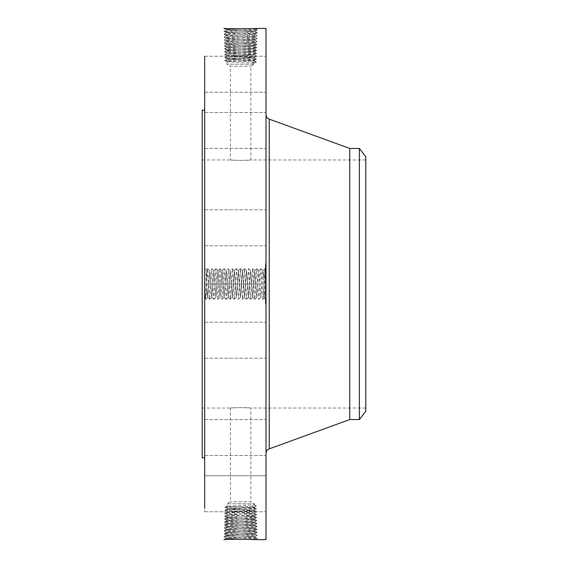 <?xml version="1.0" encoding="UTF-8"?>
<svg xmlns="http://www.w3.org/2000/svg" width="568" height="568" viewBox="0 0 568 568"><rect width="100%" height="100%" fill="white"/><g stroke="black" fill="none" stroke-linecap="round" stroke-linejoin="round"><path stroke-width="0.43" stroke-dasharray="2.84 2.13" d="M266.009 28.4L266.009 539.6M204.665 56.246L266.009 56.246L266.009 92.236L266.009 56.246L266.009 92.236L266.009 56.246L204.665 56.246L204.665 508.31M223.899 539.586L224.502 539.572M204.665 276.389L204.665 299.876L204.665 276.389M204.665 219.17L204.665 245.788L204.665 219.17M204.665 436.529L204.665 110.192L204.665 436.529M204.665 145.813L204.665 112.45L204.665 145.813M204.665 139.806L204.665 112.45L204.665 139.806M204.665 228.222L204.665 209.798L204.665 228.222M204.665 331.577L204.665 358.202L204.665 331.577M204.665 422.187L204.665 455.55L204.665 422.187M204.665 475.771L204.665 511.754L204.665 475.764L266.009 475.764L266.009 511.754L266.009 475.764L204.665 475.764M204.665 428.194L204.665 455.55L204.665 428.194M204.665 339.778L204.665 358.202L204.665 339.778M226.135 28.521L223.884 28.435L226.135 28.521C233.199 29.33 257.368 28.592 255.131 28.4L253.356 28.634C247.151 29.039 225.382 29.451 226.213 29.863L226.213 29.792C225.382 29.38 247.158 28.975 253.356 28.563L254.911 28.414M266.009 276.389L266.009 299.876L266.009 273.3L266.009 284.007L266.009 282.765L265.391 282.757L265.391 273.3L265.391 282.765L266.009 282.757L266.009 285.243L266.009 282.757L266.009 285.243L265.391 285.243L266.009 285.243L266.009 275.437L266.009 277.688L266.009 276.403L265.391 276.389L266.009 276.403M266.009 219.17L266.009 245.788L266.009 219.17M266.009 432.731L266.009 114.523L266.009 432.731M266.009 145.813L266.009 112.45L266.009 145.813M266.009 139.806L266.009 112.45L266.009 139.806M266.009 228.222L266.009 209.798L266.009 228.222M266.009 331.577L266.009 358.202L266.009 331.577M266.009 422.187L266.009 455.55L266.009 422.187M266.009 428.194L266.009 455.55L266.009 428.194M266.009 339.778L266.009 358.202L266.009 339.778M266.009 263.552L266.009 304.448L266.009 263.552L265.391 263.552L265.391 304.448L265.391 263.552M223.927 539.6L225.943 539.33C233.107 538.925 258.348 538.514 257.368 538.102L255.316 537.868C248.173 537.463 222.997 537.051 223.977 536.639L226.021 536.412C233.15 536 258.255 535.588 257.276 535.184L255.238 534.95C248.131 534.538 223.096 534.133 224.069 533.721L226.107 533.487C233.185 533.082 258.156 532.67 257.19 532.259L255.16 532.031C248.088 531.62 223.196 531.208 224.161 530.803L226.185 530.569C233.228 530.157 258.057 529.752 257.098 529.34L255.075 529.106C248.053 528.702 223.288 528.29 224.246 527.878L226.263 527.644C233.27 527.239 257.964 526.827 257.006 526.415L254.996 526.188C248.01 525.776 223.387 525.365 224.339 524.96L226.341 524.725C233.313 524.314 257.865 523.909 256.913 523.497L254.918 523.263C247.968 522.858 223.48 522.446 224.431 522.035L226.426 521.807C233.356 521.396 257.773 520.984 256.821 520.579L254.833 520.345C247.925 519.933 223.579 519.528 224.523 519.116L226.504 518.882C233.391 518.477 257.673 518.066 256.729 517.654L254.379 516.276L247.272 515.801L254.4 516.234C255.238 516.639 234.598 517.05 228.549 517.462L226.852 517.689C226.014 518.101 246.725 518.506 252.788 518.918L254.492 519.152C255.337 519.557 234.556 519.968 228.471 520.38L226.76 520.615C225.915 521.019 246.768 521.431 252.874 521.843L254.585 522.077C255.43 522.482 234.513 522.887 228.386 523.305L226.667 523.533C225.865 523.945 246.945 524.356 252.952 524.761L254.677 524.995C255.529 525.4 234.47 525.812 228.308 526.224L226.596 526.479C225.766 526.87 246.988 527.274 253.03 527.686L254.769 527.913C255.579 528.325 234.293 528.737 228.229 529.142L226.49 529.376C225.674 529.788 247.03 530.192 253.115 530.604L254.862 530.839C255.678 531.25 234.25 531.655 228.151 532.067L226.398 532.301C225.574 532.706 247.073 533.118 253.193 533.529L254.947 533.757C255.77 534.168 234.208 534.58 228.066 534.985L226.32 535.241C225.482 535.631 247.115 536.036 253.271 536.448L255.025 536.703C255.87 537.094 234.165 537.498 227.988 537.91L226.213 538.137C225.382 538.549 247.151 538.961 253.349 539.366L255.131 539.6L257.368 538.102L255.046 536.746C255.87 537.158 234.165 537.569 227.988 537.974L226.213 538.208C225.382 538.62 247.158 539.025 253.356 539.437L254.911 539.586M223.884 539.564L226.234 538.18L223.884 539.564M255.153 539.6L257.368 538.102L255.039 536.682L257.276 535.184L254.954 533.828C255.77 534.24 234.208 534.644 228.066 535.056L226.305 535.29C225.482 535.695 247.115 536.107 253.278 536.519L255.046 536.746M206.78 277.404C206.504 265.959 206.227 268.146 205.935 283.964L205.779 291.079C205.588 299.968 205.396 301.367 205.197 295.261L207.114 292.605L207.114 291.135L206.44 269.899L204.665 268.124M205.439 299.102L205.197 295.261L205.659 299.322L204.665 299.876M202.208 110.192L202.208 457.808M223.927 28.4L226.234 29.82L223.977 31.361L226.305 32.71C225.482 32.305 247.115 31.893 253.278 31.481L255.046 31.254C255.87 30.842 234.165 30.431 227.988 30.026L226.213 29.792L223.899 28.414M227.988 30.026L225.943 28.67C233.107 29.075 258.348 29.486 257.368 29.898L255.018 31.275L257.368 29.898L255.316 30.132C248.173 30.537 222.997 30.949 223.977 31.361L226.021 31.588C233.15 32 258.255 32.411 257.276 32.816L254.954 34.172C255.77 33.76 234.208 33.356 228.066 32.944L226.305 32.71L223.977 31.361L226.213 29.863L227.988 30.09C234.165 30.502 255.87 30.906 255.039 31.318L253.271 31.552C247.115 31.964 225.482 32.369 226.305 32.781L226.305 32.71M257.354 29.877L255.131 28.4L257.354 29.877M263.552 276.857L263.729 283.922C264.014 299.592 264.298 301.928 264.574 290.923L264.731 284.036C264.986 269.509 265.228 265.746 265.469 272.746L263.552 275.402L263.552 276.857L262.892 270.581L260.939 297.419L262.949 270.595L263.552 275.402M266.009 268.124L265.235 268.898L265.469 272.746L264.958 268.678L262.963 299.322L260.918 268.678L258.873 299.322L256.828 268.678L254.784 299.322L252.739 268.678L250.694 299.322L248.649 268.678L246.604 299.322L244.559 268.678L242.515 299.322L240.47 268.678L238.425 299.322L236.38 268.678L234.335 299.322L232.291 268.678L230.246 299.322L228.201 268.678L226.156 299.322L224.111 268.678L222.067 299.322L220.022 268.678L217.977 299.322L215.932 268.678L213.887 299.322L211.793 268.678L209.748 299.322L207.703 268.678L205.659 299.322M266.009 299.876L264.234 298.101L264.574 290.923M266.009 304.448L265.391 304.448M226.213 538.137L223.977 536.639L226.327 535.262L223.977 536.639L226.213 538.208M207.114 292.605L207.718 297.405L209.762 270.595L211.807 297.405L213.852 270.595L215.954 297.419L217.998 270.581L220.008 297.405L221.996 270.581L224.076 297.405L226.085 270.581L228.166 297.405L230.175 270.581L232.255 297.405L234.264 270.581L236.402 297.419L238.446 270.581L240.491 297.419L242.536 270.581L244.581 297.419L246.626 270.581L248.67 297.419L250.715 270.581L252.76 297.419L254.805 270.581L256.814 297.405L258.802 270.581L260.882 297.405L258.894 270.581L256.85 297.419M207.114 291.135L207.774 297.419L209.819 270.581L211.864 297.419L213.909 270.581L215.918 297.405L217.942 270.595L220.043 297.419L222.088 270.581L224.133 297.419L226.178 270.581L228.222 297.419L230.267 270.581L232.312 297.419L234.357 270.581L236.366 297.405L238.354 270.581L240.434 297.405L242.444 270.581L244.524 297.405L246.533 270.581L248.614 297.405L250.623 270.581L252.703 297.405L254.712 270.581L256.757 297.419M202.208 392.836L202.208 159.984L202.208 392.836M349.739 148.433L349.739 419.567M265.391 267.89L265.391 300.11L265.391 267.89L266.009 267.89L266.009 300.11L266.009 267.89M265.391 301.04L265.391 303.518L265.391 301.04L266.009 301.04L266.009 303.518L266.009 301.04M265.391 295.687L265.391 298.164L265.391 295.687L265.391 298.164L265.391 295.687L266.009 295.687L266.009 298.164L266.009 295.687L265.391 295.687M265.391 266.96L265.391 264.482L265.391 266.96L266.009 266.96L266.009 264.482L266.009 266.96M265.391 272.313L265.391 269.835L265.391 272.313L265.391 269.835L265.391 272.313L266.009 272.313L266.009 269.835L266.009 272.313L265.391 272.313M365.792 392.836L365.792 159.984L365.792 392.836M235.748 160.311C223.87 159.459 234.279 160.659 245.554 160.311C257.425 159.459 247.023 160.659 235.748 160.311L230.423 159.984L230.423 66.215L250.871 66.215L230.423 66.215L226.909 64.184L254.386 64.184L226.909 64.184L226.909 61.749L254.386 60.315L226.909 58.88L254.386 57.446L226.909 56.012L254.386 54.578L226.909 53.143L247.265 52.199L226.93 53.229L224.708 54.727L226.667 54.961C233.476 55.366 257.481 55.778 256.551 56.189L254.365 57.474L256.551 56.189L254.599 56.417C247.804 56.828 223.87 57.24 224.8 57.645L226.937 58.909L224.8 57.645L226.746 57.879C233.519 58.291 257.382 58.696 256.459 59.107L254.365 60.343L256.459 59.107L254.514 59.342C247.762 59.746 223.962 60.158 224.885 60.57L226.937 61.77L224.885 60.57L226.824 60.804C233.562 61.209 257.29 61.621 256.367 62.033L254.386 63.183L252.362 62.033L254.372 60.684L256.367 62.033L252.362 62.033M245.554 160.311L250.871 159.984L250.871 66.215L254.386 64.184L254.386 63.183L226.909 61.749M245.554 407.689C257.425 408.541 247.023 407.341 235.748 407.689C223.87 408.541 234.279 407.341 245.554 407.689L250.871 408.016L250.871 501.785L230.423 501.785L250.871 501.785L254.386 503.816L226.909 503.816L254.386 503.816L254.386 504.817L252.362 505.967L254.372 507.316L256.367 505.967L254.386 504.817L226.909 506.251L254.386 507.685L226.909 509.12L254.386 510.554L226.909 511.988L254.386 513.422L226.909 514.856L247.265 515.801M235.748 407.689L230.423 408.016L230.423 501.785L226.909 503.816L226.909 506.251L224.885 507.43L226.909 506.251M359.395 148.433L359.395 419.567M266.009 300.11L265.391 300.11M266.009 303.518L265.391 303.518M266.009 298.164L265.391 298.164L266.009 298.164L266.009 295.687L266.009 298.164M266.009 264.482L265.391 264.482M266.009 269.835L265.391 269.835L266.009 269.835L266.009 272.313L266.009 269.835M252.717 516.071L254.755 517.42L256.729 517.654L254.478 519.173L256.729 517.654L254.407 516.298C255.238 516.702 234.591 517.114 228.549 517.526L226.852 517.76C226.014 518.165 246.732 518.577 252.796 518.989L254.492 519.223C255.33 519.628 234.549 520.039 228.464 520.451L226.76 520.678C225.922 521.09 246.775 521.495 252.874 521.907L254.585 522.141C255.43 522.546 234.506 522.958 228.386 523.369L226.667 523.604C225.823 524.008 246.817 524.42 252.952 524.832L254.677 525.066C255.529 525.471 234.463 525.876 228.308 526.295L226.575 526.522C225.773 526.934 246.995 527.345 253.037 527.75L254.769 527.984C255.579 528.396 234.286 528.801 228.222 529.213L226.483 529.447C225.674 529.859 247.03 530.264 253.115 530.675L254.862 530.902C255.678 531.314 234.243 531.726 228.144 532.131L226.398 532.365C225.574 532.777 247.073 533.182 253.193 533.593L254.954 533.828L257.276 535.184L255.025 536.703M365.792 411.239L365.792 156.761M248.94 52.199L254.4 51.766C255.238 51.361 234.598 50.95 228.549 50.538L226.852 50.311C226.014 49.899 246.725 49.494 252.788 49.082L254.492 48.848C255.337 48.443 234.556 48.032 228.471 47.62L226.76 47.385C225.915 46.981 246.768 46.569 252.874 46.157L254.585 45.923C255.43 45.518 234.513 45.113 228.386 44.694L226.667 44.467C225.865 44.055 246.945 43.644 252.952 43.239L254.677 43.005C255.529 42.6 234.47 42.188 228.308 41.776L226.596 41.521C225.766 41.13 246.988 40.726 253.03 40.314L254.769 40.087C255.579 39.675 234.293 39.263 228.229 38.858L226.49 38.624C225.674 38.212 247.03 37.807 253.115 37.396L254.862 37.161C255.678 36.75 234.25 36.345 228.151 35.933L226.398 35.699C225.574 35.294 247.073 34.882 253.193 34.47L254.947 34.243C255.77 33.831 234.208 33.42 228.066 33.015L226.305 32.781L224.069 34.279L226.107 34.513C233.185 34.918 258.156 35.33 257.19 35.741L254.862 37.097C255.678 36.686 234.243 36.274 228.144 35.869L226.398 35.635C225.574 35.223 247.073 34.818 253.193 34.407L254.954 34.172L257.276 32.816L255.238 33.05C248.131 33.462 223.096 33.867 224.069 34.279L226.419 35.656L224.069 34.279L226.32 32.759M255.025 31.297L257.276 32.816L255.046 31.254M266.009 274.635L265.391 274.614L266.009 274.635M266.009 275.359L265.391 275.359M266.009 275.239L265.391 275.239M266.009 275.075L265.391 275.104L266.009 275.075M266.009 284.568L266.009 294.103L266.009 284.575L266.009 286.038L266.009 284.582L265.391 284.568L265.391 283.041L265.391 294.103L265.391 284.575L266.009 284.582L265.391 284.575M266.009 282.182L265.391 282.048L266.009 282.182M266.009 281.948L266.009 276.829L266.009 281.948L265.391 281.934L265.391 276.829L265.391 282.04L266.009 281.948M266.009 281.011L266.009 279.91L266.009 281.011L265.391 281.011M266.009 280.18L266.009 281.6L266.009 280.18L265.391 280.18M266.009 284.355L265.391 284.348L266.009 284.355M266.009 285.867L266.009 285.271L266.009 285.867L265.391 285.867L266.009 285.896M266.009 285.129L266.009 284.66L266.009 285.129L265.391 285.136L266.009 285.129M266.009 291.498L266.009 290.496L266.009 291.498L265.391 291.498M266.009 290.156L266.009 287.82L266.009 290.156L265.391 290.141L266.009 290.156M266.009 294.785L266.009 293.741L266.009 294.785L265.391 294.785L265.391 292.989L265.391 294.785M266.009 293.564L265.391 293.557L266.009 293.564M266.009 293.159L265.391 293.173M266.009 291.789L265.391 292.023L266.009 291.789M266.009 290.425L266.009 288.594L266.009 290.425L265.391 290.425L265.391 284.767L265.391 290.425M266.009 288.366L266.009 284.767L266.009 289.666L266.009 288.366L265.391 288.366L266.009 288.366M254.947 533.757L257.19 532.259L254.84 530.881L257.19 532.259L254.954 533.828M226.32 535.241L224.069 533.721L226.305 535.29M254.947 34.243L257.19 35.741L255.16 35.969C248.088 36.38 223.196 36.792 224.161 37.197L226.483 38.553C225.674 38.141 247.03 37.736 253.115 37.325L254.862 37.097L257.19 35.741L254.954 34.172M266.009 283.936L265.391 283.936L266.009 283.936M266.009 284.007L265.391 284.007M266.009 273.3L265.391 273.3M266.009 273.456L265.391 273.456M266.009 273.606L265.391 273.606M266.009 273.748L265.391 273.748M266.009 273.875L265.391 273.875M266.009 274.003L265.391 274.003M266.009 274.117L265.391 274.117M266.009 274.223L265.391 274.223M266.009 274.316L265.391 274.316M266.009 274.408L265.391 274.408M266.009 274.6L265.391 274.6M266.009 274.671L265.391 274.671M266.009 274.713L265.391 274.713M266.009 274.763L265.391 274.763M266.009 274.827L265.391 274.827M266.009 274.898L265.391 274.898M266.009 274.976L265.391 274.976M266.009 275.061L265.391 275.061L266.009 275.054M266.009 275.161L265.391 275.161M266.009 275.267L265.391 275.267L266.009 275.281M266.009 275.523L265.391 275.523L266.009 275.508M266.009 275.672L265.391 275.672L266.009 275.672M266.009 275.828L265.391 275.828L266.009 275.828M266.009 276.005L265.391 276.005L266.009 276.027M266.009 276.19L265.391 276.19L266.009 276.183M266.009 276.595L265.391 276.595M266.009 276.822L265.391 276.822L266.009 276.829M266.009 276.985L265.391 276.985M266.009 277.156L265.391 277.156M266.009 277.333L265.391 277.333M266.009 277.511L265.391 277.511M266.009 277.688L265.391 277.688M266.009 277.589L265.391 277.589M266.009 277.056L265.391 277.035M266.009 276.857L265.391 276.857L266.009 276.879M266.009 276.673L265.391 276.673M266.009 276.495L265.391 276.495M266.009 276.332L265.391 276.332M266.009 276.041L265.391 276.041M266.009 275.913L265.391 275.913M266.009 275.792L265.391 275.792M266.009 275.686L265.391 275.686M266.009 275.43L265.391 275.43L266.009 275.437M266.009 275.295L265.391 275.295L266.009 275.303M266.009 275.189L265.391 275.189M266.009 275.139L265.391 275.139M266.009 275.324L265.391 275.324M266.009 275.395L265.391 275.395M266.009 275.537L265.391 275.537M266.009 276.14L265.391 276.14M266.009 276.268L265.391 276.268M266.009 276.552L265.391 276.552M266.009 276.708L265.391 276.708M266.009 276.438L265.391 276.438M266.009 280.521L265.391 280.521M266.009 279.47L265.391 279.47M266.009 279.577L265.391 279.577M266.009 279.733L265.391 279.733M266.009 279.896L265.391 279.896M266.009 280.059L265.391 280.059M266.009 280.216L265.391 280.216L266.009 280.187M266.009 280.379L265.391 280.379L266.009 280.393M266.009 280.571L265.391 280.571L266.009 280.564M266.009 280.748L265.391 280.748L266.009 280.72M266.009 280.926L265.391 280.926M266.009 281.082L265.391 281.082L266.009 281.103M266.009 281.238L265.391 281.238M266.009 281.373L265.391 281.373L266.009 281.359M266.009 281.508L265.391 281.508M266.009 281.629L265.391 281.629M266.009 281.735L265.391 281.735M266.009 281.842L265.391 281.842L266.009 281.827M266.009 282.019L265.391 282.019M266.009 282.104L265.391 282.104M266.009 282.26L265.391 282.26M266.009 282.331L265.391 282.331M266.009 282.402L265.391 282.402M266.009 282.466L265.391 282.466M266.009 282.523L265.391 282.523M266.009 282.58L265.391 282.58M266.009 282.708L265.391 282.708M266.009 282.765L265.391 282.765M266.009 282.821L265.391 282.821M266.009 282.878L265.391 282.878M266.009 282.935L265.391 282.935M266.009 282.992L265.391 282.992M266.009 283.049L265.391 283.049L266.009 283.041M266.009 283.105L265.391 283.105M266.009 283.169L265.391 283.169L266.009 283.198M266.009 283.226L265.391 283.226M266.009 283.29L265.391 283.29L266.009 283.276M266.009 284.447L265.391 284.454M266.009 284.22L265.391 284.22M266.009 284.099L265.391 284.099M266.009 283.972L265.391 283.972M266.009 283.844L265.391 283.844M266.009 283.716L265.391 283.716M266.009 283.588L265.391 283.588M266.009 283.46L265.391 283.46M266.009 283.333L265.391 283.333M266.009 283.411L265.391 283.411M266.009 283.546L265.391 283.546M266.009 283.673L265.391 283.673M266.009 283.808L265.391 283.808M266.009 284.064L265.391 284.064M266.009 284.192L265.391 284.192M266.009 284.32L265.391 284.32L266.009 284.327M266.009 282.04L265.391 282.04L266.009 282.048M266.009 282.14L265.391 282.14M266.009 281.692L265.391 281.692M266.009 281.55L265.391 281.55M266.009 281.139L265.391 281.139L266.009 281.11M266.009 280.869L265.391 280.869M266.009 279.91L265.391 279.91L266.009 279.91M266.009 281.6L265.391 281.6L266.009 281.593M266.009 280.322L265.391 280.322M266.009 280.45L265.391 280.45M266.009 280.578L265.391 280.578M266.009 280.755L265.391 280.755M266.009 280.933L265.391 280.933M266.009 281.274L265.391 281.274M266.009 281.437L265.391 281.437M266.009 281.749L265.391 281.749M266.009 281.898L265.391 281.898M266.009 294.103L265.391 294.103L266.009 294.103M266.009 284.831L265.391 284.831L266.009 284.831M266.009 286.038L265.391 286.038L266.009 286.038M266.009 285.768L265.391 285.768M266.009 285.526L265.391 285.526L266.009 285.512M266.009 285.299L265.391 285.299M266.009 285.093L265.391 285.093M266.009 284.909L265.391 284.909L266.009 284.937M266.009 284.738L265.391 284.738M266.009 284.596L265.391 284.596M266.009 284.263L265.391 284.263M266.009 284.71L265.391 284.71M266.009 284.852L265.391 284.852M266.009 284.994L265.391 284.987M266.009 285.285L265.391 285.271M266.009 285.441L265.391 285.441M266.009 285.605L265.391 285.605M266.009 285.903L265.391 285.903M266.009 285.704L265.391 285.704M266.009 285.548L265.391 285.548M266.009 285.406L265.391 285.406M266.009 284.88L265.391 284.88M266.009 284.767L265.391 284.767L266.009 284.767M266.009 284.66L265.391 284.66M266.009 285.044L265.391 285.044M266.009 285.157L265.391 285.157M266.009 285.392L265.391 285.392M266.009 285.64L265.391 285.64M266.009 288.963L265.391 288.963M266.009 287.82L265.391 287.82L266.009 287.82M266.009 289.865L265.391 289.865M266.009 291.37L265.391 291.37L266.009 291.37M266.009 289.943L265.391 289.943M266.009 288.594L265.391 288.594L266.009 288.594M266.009 288.814L265.391 288.814M266.009 289.02L265.391 289.02L266.009 289.02M266.009 289.211L265.391 289.211M266.009 289.382L265.391 289.382M266.009 289.545L265.391 289.545L266.009 289.531M266.009 289.758L265.391 289.758M266.009 289.95L265.391 289.95M266.009 290.312L265.391 290.312M266.009 290.482L265.391 290.496M266.009 290.631L265.391 290.631M266.009 290.773L265.391 290.773L266.009 290.773M266.009 290.908L265.391 290.908M266.009 291.135L265.391 291.135M266.009 291.334L265.391 291.334L266.009 291.349M266.009 291.533L265.391 291.533M266.009 291.725L265.391 291.725M266.009 291.909L265.391 291.909M266.009 292.087L265.391 292.087M266.009 291.98L265.391 291.98M266.009 291.846L265.391 291.846M266.009 291.689L265.391 291.689L266.009 291.704M266.009 291.285L265.391 291.285M266.009 291.043L265.391 291.043M266.009 289.808L265.391 289.808M266.009 289.084L265.391 289.084M266.009 288.849L265.391 288.849M266.009 288.154L265.391 288.154M266.009 289.794L265.391 289.794M266.009 290.042L265.391 290.042M266.009 290.276L265.391 290.276M266.009 290.695L265.391 290.695M266.009 290.887L265.391 290.887M266.009 291.057L265.391 291.057M266.009 291.206L265.391 291.206M266.009 291.469L265.391 291.469M266.009 291.59L265.391 291.59M266.009 291.817L265.391 291.817M266.009 291.938L265.391 291.938M266.009 292.051L265.391 292.051M266.009 292.172L265.391 292.172M266.009 292.286L265.391 292.286M266.009 292.406L265.391 292.406M266.009 292.52L265.391 292.52M266.009 292.641L265.391 292.641M266.009 292.981L265.391 292.981L266.009 292.989M266.009 293.045L265.391 293.045L266.009 293.067M266.009 293.102L265.391 293.102M266.009 293.265L265.391 293.251M266.009 293.365L265.391 293.365M266.009 293.486L265.391 293.486M266.009 293.628L265.391 293.628M266.009 293.713L265.391 293.741M266.009 294.536L265.391 294.536M266.009 294.622L265.391 294.622M266.009 294.373L265.391 294.373M266.009 294.139L265.391 294.139M266.009 293.933L265.391 293.933M266.009 293.415L265.391 293.415M266.009 293.344L265.391 293.344M266.009 293.457L265.391 293.457M266.009 293.592L265.391 293.592M266.009 293.912L265.391 293.912L266.009 293.897M266.009 294.309L265.391 294.309M266.009 292.023L265.391 292.023L266.009 292.023M266.009 290.163L265.391 290.163L266.009 290.163M266.009 289.666L265.391 289.666M226.398 532.301L224.175 530.775L226.511 529.419L224.161 530.803L226.398 532.365L224.069 533.721L226.398 532.365M254.386 63.183L256.367 62.033L254.386 60.705L226.93 59.193L224.907 60.549L226.909 59.214L254.372 57.702L256.459 59.107L254.386 57.723L226.93 56.211L224.8 57.645L226.909 56.232L254.372 54.72L256.551 56.189L254.386 54.741L226.909 53.25L224.708 54.727L226.937 56.04L224.708 54.727C223.771 54.315 247.847 53.91 254.677 53.498L252.71 52M254.386 504.817L256.367 505.967L254.386 507.295L226.93 508.807L224.907 507.451L226.824 507.196C233.562 506.791 257.29 506.379 256.367 505.967L252.362 505.967M254.365 507.657L256.459 508.892L254.365 507.657M226.398 35.699L224.161 37.197L226.185 37.431C233.228 37.843 258.057 38.248 257.098 38.66L254.769 40.016C255.579 39.604 234.286 39.199 228.222 38.787L226.483 38.553L224.161 37.197L226.398 35.635M254.862 530.839L257.098 529.34L254.748 527.956L257.098 529.34L254.862 530.902M252.71 507.458L254.514 508.658C247.762 508.253 223.962 507.842 224.885 507.43L226.909 508.786L254.372 510.298L256.459 508.892L254.514 508.658L252.703 510.036M228.592 508.892L226.746 510.121C233.519 509.709 257.382 509.304 256.459 508.892L254.386 510.277L226.93 511.789L224.8 510.355L226.937 509.091L224.8 510.355L226.746 510.121L228.599 511.527M254.862 37.161L257.098 38.66L255.075 38.894C248.053 39.298 223.288 39.71 224.246 40.122L226.575 41.478C225.773 41.066 246.995 40.655 253.037 40.25L254.769 40.016L257.098 38.66L254.862 37.097M226.49 529.376L224.268 527.857L226.596 526.5L224.246 527.878L226.483 529.447M254.365 510.525L256.551 511.811L254.365 510.525M252.71 510.327L254.599 511.583C247.804 511.172 223.87 510.76 224.8 510.355L226.909 511.768L254.372 513.28L256.551 511.811L254.599 511.583L252.703 513.025M226.49 38.624L224.268 40.101L226.263 40.356C233.27 40.761 257.964 41.173 257.006 41.585L254.677 42.934C255.529 42.529 234.463 42.124 228.308 41.705L226.575 41.478L224.246 40.122L226.483 38.553M254.769 527.913L257.006 526.415L254.656 525.038L257.006 526.415L254.769 527.984M252.796 518.918L254.755 517.42C247.889 517.015 223.678 516.603 224.616 516.191L226.582 515.964C233.434 515.552 257.574 515.14 256.637 514.736L254.677 514.501C247.847 514.09 223.771 513.685 224.708 513.273L226.937 511.96L224.708 513.273L226.667 513.039C233.476 512.634 257.481 512.222 256.551 511.811L254.386 513.259L226.93 514.771L224.708 513.273L226.909 514.75L248.926 515.801M254.769 40.087L257.006 41.585L254.996 41.812C248.01 42.224 223.387 42.635 224.339 43.04L226.667 44.396C225.823 43.992 246.817 43.58 252.952 43.168L254.677 42.934L257.006 41.585L254.769 40.016M254.365 54.606L256.637 53.264L254.365 54.606M254.365 513.394L256.637 514.736L254.365 513.394M254.677 524.995L256.913 523.497L254.563 522.113L256.913 523.497L254.677 525.066M226.596 526.479L224.339 524.96L226.689 523.575L224.339 524.96L226.575 526.522M247.265 52.199L254.407 51.702C255.238 51.297 234.591 50.886 228.549 50.474L226.852 50.24C226.014 49.835 246.732 49.423 252.796 49.011L254.492 48.777C255.33 48.372 234.549 47.96 228.464 47.549L226.76 47.322C225.922 46.91 246.775 46.505 252.874 46.093L254.585 45.859C255.43 45.454 234.506 45.042 228.386 44.631L226.667 44.396L224.339 43.04L226.582 41.542L224.339 43.04L226.341 43.275C233.313 43.686 257.865 44.091 256.913 44.503L254.918 44.737C247.968 45.142 223.48 45.554 224.431 45.965L226.426 46.193C233.356 46.604 257.773 47.016 256.821 47.421L254.833 47.655C247.925 48.067 223.579 48.472 224.523 48.883L226.504 49.118C233.391 49.523 257.673 49.934 256.729 50.346L254.755 50.58C247.889 50.985 223.678 51.397 224.616 51.809L226.582 52.036C233.434 52.448 257.574 52.859 256.637 53.264L254.677 53.498L252.71 54.805M226.937 53.172L224.616 51.809L226.937 53.172M256.622 53.243L254.386 51.745L256.622 53.243M226.937 514.828L224.616 516.191L226.937 514.828M256.622 514.757L254.386 516.255L256.622 514.757M254.677 43.005L256.913 44.503L254.563 45.887L256.913 44.503L254.677 42.934M226.667 523.533L224.431 522.035L226.781 520.657L224.431 522.035L226.667 523.604M252.717 51.929L254.755 50.58L252.788 49.082M224.63 51.787L226.873 50.282L224.523 48.883L226.873 50.268L224.63 51.787M252.71 516L254.677 514.501L252.71 513.195M224.63 516.213L226.873 517.718L224.523 519.116L226.873 517.732L224.63 516.213M226.667 44.467L224.431 45.965L226.781 47.343L224.431 45.965L226.667 44.396M254.585 522.077L256.821 520.579L254.471 519.195L256.821 520.579L254.585 522.141M254.379 51.723L256.729 50.346L254.379 51.723M228.549 50.538L226.582 52.036L228.592 53.371M228.549 517.462L226.582 515.964L228.592 514.629M254.585 45.923L256.821 47.421L254.471 48.805L256.821 47.421L254.585 45.859M226.76 520.615L224.523 519.116L226.76 520.678M228.549 50.474L226.504 49.118L228.471 47.62M256.715 50.325L254.478 48.827L256.715 50.325M228.549 517.526L226.504 518.882L228.471 520.38M226.76 47.385L224.523 48.883L226.76 47.322M252.796 518.989L254.833 520.345L252.874 521.843M252.796 49.011L254.833 47.655L252.874 46.157M253.456 539.508L255.316 537.868L253.278 536.519M227.988 537.974L226.135 539.479M253.456 28.492L255.316 30.132L253.278 31.481M269.232 119.138L269.232 448.862M228.066 535.056L226.021 536.412L227.988 537.91M228.066 32.944L226.021 31.588L227.988 30.09M253.193 533.593L255.238 534.95L253.271 536.448M253.193 34.407L255.238 33.05L253.271 31.552M228.144 532.131L226.107 533.487L228.066 534.985M228.144 35.869L226.107 34.513L228.066 33.015M266.009 289.559L265.391 289.559M266.009 289.318L265.391 289.318M266.009 288.629L265.391 288.629M266.009 292.712L265.391 292.712M266.009 292.783L265.391 292.783M266.009 292.854L265.391 292.854M266.009 292.918L265.391 292.918M266.009 293.798L265.391 293.798M266.009 293.997L265.391 293.997M253.115 530.675L255.16 532.031L253.193 533.529M253.115 37.325L255.16 35.969L253.193 34.47M228.222 529.213L226.185 530.569L228.151 532.067M228.592 59.107L226.746 57.879L228.599 56.473M252.71 60.542L254.514 59.342L252.703 57.964M228.592 61.976L226.824 60.804L228.599 59.455M228.592 506.024L226.824 507.196L228.599 508.545M228.222 38.787L226.185 37.431L228.151 35.933M253.037 527.75L255.075 529.106L253.115 530.604M252.71 57.673L254.599 56.417L252.703 54.975M253.037 40.25L255.075 38.894L253.115 37.396M228.308 526.295L226.263 527.644L228.229 529.142M228.592 56.239L226.667 54.961L228.599 53.484M228.592 511.761L226.667 513.039L228.599 514.516M228.308 41.705L226.263 40.356L228.229 38.858M252.959 524.832L254.996 526.188L253.03 527.686M252.959 43.168L254.996 41.812L253.03 40.314M228.386 523.369L226.341 524.725L228.308 526.224M228.386 44.631L226.341 43.275L228.308 41.776M252.874 521.907L254.918 523.263L252.952 524.761M252.874 46.093L254.918 44.737L252.952 43.239M228.464 520.451L226.426 521.807L228.386 523.305M228.464 47.549L226.426 46.193L228.386 44.694M206.937 284.078L210.749 283.915M208.797 283.915L212.794 284.085M210.842 284.085L214.839 283.915M212.886 283.915L214.889 284M214.931 284.085L218.929 283.915M216.976 283.915L220.973 284.085M219.021 284.085L223.018 283.915M221.066 283.915L223.068 284M223.11 284.085L225.113 284M225.155 283.915L229.152 284.085M227.2 284.085L231.197 283.915M229.245 283.915L231.247 284M231.29 284.085L235.287 283.915M233.334 283.915L235.337 284M235.379 284.085L237.381 284M237.424 283.915L239.426 284M239.469 284.085L243.466 283.915M241.514 283.915L243.516 284M243.558 284.085L247.556 283.915M245.603 283.915L247.605 284M247.648 284.085L251.645 283.915M249.693 283.915L251.695 284M251.738 284.085L255.735 283.915M253.782 283.915L257.78 284.085M255.827 284.085L259.825 283.915M259.917 284.085L263.729 283.922M204.665 209.798L266.009 209.798L204.665 209.798M204.665 245.788L266.009 245.788L204.665 245.788M204.665 148.44L266.009 148.44L204.665 148.44M204.665 112.45L266.009 112.45L204.665 112.45M204.665 92.236L266.009 92.236L204.665 92.236M204.665 322.212L266.009 322.212L204.665 322.212M204.665 358.202L266.009 358.202L204.665 358.202M204.665 419.56L266.009 419.56L204.665 419.56M204.665 455.55L266.009 455.55L204.665 455.55M204.665 511.754L266.009 511.754L204.665 511.754M365.792 159.984L250.871 159.984M202.208 159.984L230.423 159.984M365.792 408.016L250.871 408.016M202.208 408.016L230.423 408.016M254.386 60.705L254.386 60.315M254.386 507.295L254.386 507.685M205.708 299.322L207.718 297.405M207.753 268.678L209.762 270.595L211.793 268.678M207.703 268.678L206.425 269.899M209.798 299.322L211.807 297.405M209.748 299.322L207.739 297.405M211.843 268.678L213.852 270.595M213.887 299.322L215.897 297.405L217.927 299.322M213.838 299.322L211.829 297.405M215.932 268.678L217.942 270.595M215.883 268.678L213.873 270.595M217.977 299.322L219.986 297.405L222.017 299.322M220.022 268.678L222.031 270.595M219.972 268.678L217.963 270.595M222.067 299.322L224.076 297.405M224.111 268.678L226.121 270.595L228.151 268.678M224.062 268.678L222.052 270.595M226.156 299.322L228.166 297.405M226.107 299.322L224.097 297.405M228.201 268.678L230.21 270.595L232.241 268.678M230.246 299.322L232.255 297.405M230.196 299.322L228.187 297.405M232.291 268.678L234.3 270.595M234.335 299.322L236.345 297.405L238.375 299.322M234.286 299.322L232.284 297.405M236.38 268.678L238.39 270.595M236.331 268.678L234.321 270.595M238.425 299.322L240.434 297.405L242.465 299.322M240.47 268.678L242.479 270.595M240.42 268.678L238.411 270.595M242.515 299.322L244.524 297.405M244.559 268.678L246.569 270.595L248.599 268.678M244.51 268.678L242.5 270.595M246.604 299.322L248.614 297.405M246.555 299.322L244.545 297.405M248.649 268.678L250.658 270.595L252.689 268.678M250.694 299.322L252.703 297.405M250.644 299.322L248.635 297.405M252.739 268.678L254.748 270.595M254.784 299.322L256.793 297.405L258.823 299.322M254.734 299.322L252.724 297.405M256.828 268.678L258.838 270.595M256.779 268.678L254.769 270.595M258.873 299.322L260.882 297.405L262.913 299.322M260.918 268.678L262.927 270.595M260.868 268.678L258.859 270.595M262.963 299.322L264.248 298.101M264.958 268.678L262.949 270.595"/><path stroke-width="0.85" d="M254.769 539.564L253.456 539.508C247.449 538.911 225.567 539.302 223.927 539.6L226.135 539.479C233.199 538.67 257.368 539.408 255.131 539.6L266.009 539.6L266.009 28.4L253.456 28.492C247.449 29.089 225.567 28.698 223.927 28.4L224.502 28.428M204.665 508.31L204.665 56.246M204.665 457.808L202.208 457.808L202.208 110.192L204.665 110.192M349.739 148.433L359.395 148.433L359.395 419.567L349.739 419.567L349.739 148.433L269.232 119.138C267.194 118.279 266.115 116.738 266.009 114.523M359.395 148.433L365.792 156.761L365.792 411.239L359.395 419.567M349.739 419.567L269.232 448.862L269.232 119.138M269.232 448.862C267.194 449.721 266.115 451.262 266.009 453.477"/></g></svg>
